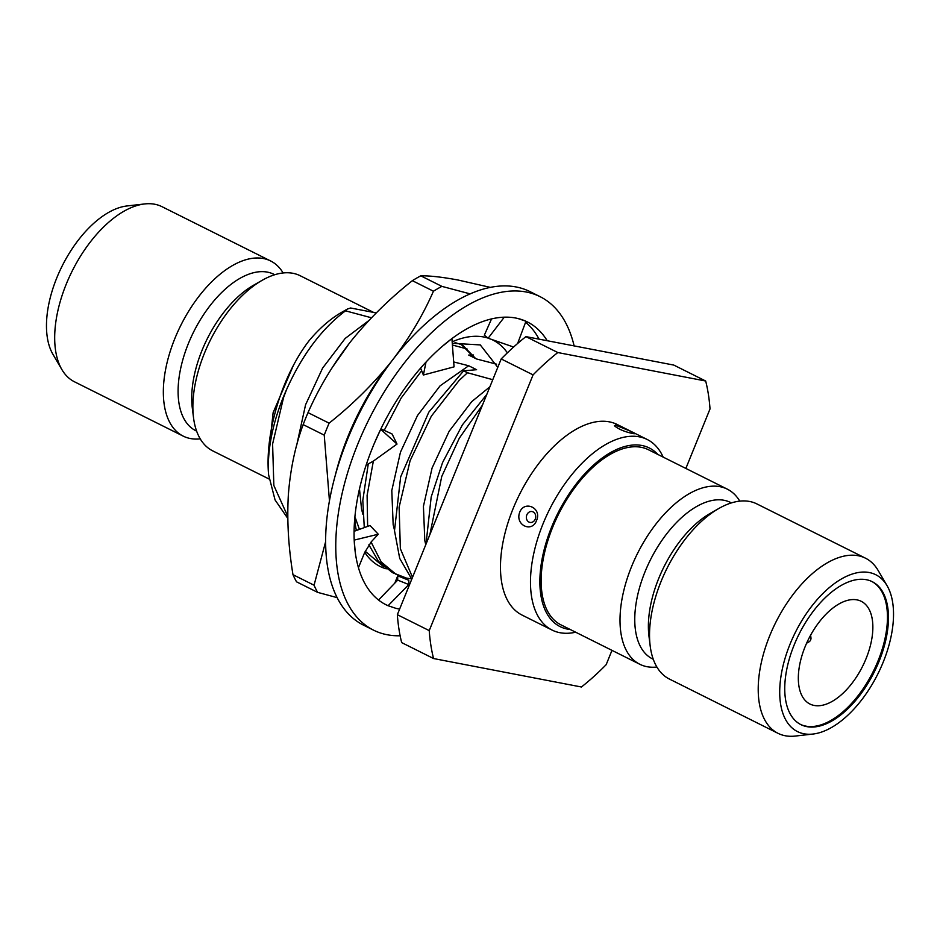 <?xml version="1.0" encoding="UTF-8"?>
<svg xmlns="http://www.w3.org/2000/svg" width="940" height="940" viewBox="0 0 940 940"><rect width="100%" height="100%" fill="white"/><g stroke="black" fill="none" stroke-linecap="round" stroke-linejoin="round"><path stroke-width="1.41" d="M525.589 322.267A158.096 83.308 -63.5 0 1 539.067 339.152M384.472 603.95L387.821 605.618A158.096 83.308 -63.5 0 1 386.105 604.808A158.096 83.308 -63.5 0 1 355.614 554.729A158.096 83.308 -63.5 0 1 355.214 551.945A158.096 83.308 -63.5 0 1 354.192 539.913A158.096 83.308 -63.5 0 1 372.722 447.217A158.096 83.308 -63.5 0 1 374.167 443.715A158.096 83.308 -63.5 0 1 380.665 429.38A158.096 83.308 -63.5 0 1 439.074 349.175A158.096 83.308 -63.5 0 1 441.518 347.013A158.096 83.308 -63.5 0 1 451.705 338.764A158.096 83.308 -63.5 0 1 515.79 318.049A158.096 83.308 -63.5 0 1 517.799 318.472A158.096 83.308 -63.5 0 1 525.719 321.163A158.096 83.308 -63.5 0 1 527.434 321.974A158.096 83.308 -63.5 0 1 547.197 340.715M399.641 609.061A158.096 83.308 -63.5 0 1 397.749 608.732L399.641 609.061M400.135 635.781A186.379 98.218 -63.5 0 1 373.462 630.117L363.345 625.065A186.379 98.218 -63.5 0 1 352.923 426.76A186.379 98.218 -63.5 0 1 516.225 286.982A186.379 98.218 -63.5 0 1 529.96 291.6L540.077 296.664A186.379 98.218 -63.5 0 1 574.129 345.897M373.462 630.117A186.379 98.218 -63.5 0 1 363.052 431.824A186.379 98.218 -63.5 0 1 526.353 292.034A186.379 98.218 -63.5 0 1 540.077 296.664M397.749 608.732A158.096 83.308 -63.5 0 1 395.752 608.298L387.821 605.618M378.562 600.026L397.702 580.121L397.69 575.844L408.806 580.274L408.818 584.551L388.067 605.748M408.712 586.713L408.736 584.633M408.818 584.551L397.702 580.121M354.192 539.913L355.214 551.945M358.446 567.689L364.697 552.438L371.429 541.652L378.268 534.226L354.439 540.042M354.086 531.312L370.031 525.53L378.268 534.226M380.665 429.38L374.167 443.715M366.142 465.089L373.298 461.152L397.009 444.056L380.9 429.498M380.923 428.828L392.109 434.01L397.009 444.056M451.705 338.764L441.518 347.013M426.02 362.076L423.376 375.013L454.055 366.859L451.94 338.894M420.615 368.092L423.376 375.013M525.719 321.163L517.799 318.472M517.635 343.476L525.954 321.28M504.275 317.18L488.142 338.224L513.616 347.036M491.526 318.93L484.335 335.192L488.142 338.224M337.061 597.605L317.626 592.365A188.505 99.335 -63.5 0 1 314.054 585.209L292.975 574.681C288.416 547.033 286.876 520.408 288.357 494.793C290.331 469.377 295.254 445.983 303.15 424.61L324.241 435.138A188.505 99.335 -63.5 0 1 329.106 423.164L308.014 412.625C318.848 387.938 333.007 364.332 350.491 341.796C368.468 319.459 389.089 299.084 412.355 280.672L433.446 291.212A188.505 99.335 -63.5 0 1 441.882 286.371L420.791 275.831C429.85 275.679 442.317 277.077 458.168 280.05L490.445 287.405M292.975 574.681A188.505 99.335 -63.5 0 0 296.535 581.825L317.626 592.365M314.054 585.209L325.569 541.922M329.435 500.656L324.241 435.138M329.106 423.164C352.382 404.694 373.004 384.319 390.97 362.029C408.489 339.457 422.647 315.852 433.446 291.212M441.882 286.371L470.223 293.903M412.355 280.672A188.505 99.335 -63.5 0 1 420.791 275.831M303.15 424.61A188.505 99.335 -63.5 0 1 308.014 412.625M393.167 359.291A166.415 87.69 -63.5 0 0 390.97 362.029A166.415 87.69 116.5 0 0 335.333 475.041M538.644 339.07A166.415 87.69 116.5 0 0 537.938 337.107M359.433 529.373L355.39 518.046M475.605 358.504L462.457 344.992L455.031 342.56M471.774 355.062L461.117 344.369M497.777 367.376L480.293 344.921L452.281 343.288M365.202 551.251L383.802 566.844M386.281 568.829A126.477 66.646 -63.5 0 1 364.744 552.309M356.342 530.501A126.477 66.646 -63.5 0 1 355.214 523.568A126.477 66.646 -63.5 0 1 354.721 518.798M452.163 341.855A126.477 66.646 -63.5 0 1 487.966 338.071M491.185 339.27A126.477 66.646 -63.5 0 1 507.377 352.841M412.519 577.348L400.358 548.713L399.124 507.189L410.099 460.718L431.307 416.22L459.225 380.324L467.474 372.745L463.632 370.818L428.805 412.155L400.628 476.956L394.495 530.689L399.712 558.431L411.791 579.134M368.28 463.913L362.805 500.315L364.274 527.622M368.88 544.789L378.479 561.427L392.509 572.66L406.397 578.088L411.555 578.876M421.661 370.724L401.169 398.008L384.213 430.344M373.356 461.105L367.105 495.368L367.634 526.4M371.077 542.039L381.17 561.92L396.363 574.587M349.574 342.959L331.738 368.28M287.757 516.307L273.846 485.487L272.6 443.974L283.575 397.503L286.536 389.654A126.477 66.646 116.5 0 0 268.617 474.876L275.056 499.939L287.781 518.422M482.443 405.14L459.319 438.169L441.73 476.521L429.874 534.601M467.474 372.745L492.772 379.69M489.881 386.81L471.704 401.65L449.132 431.296L432.083 468.003L423.423 506.331L424.798 540.594L425.773 544.683M453.679 361.935L468.696 365.754L440.073 385.846L417.513 415.492L400.452 452.199L391.792 490.527L393.167 524.79L394.459 529.984M359.48 488.894L361.536 508.987L362.828 514.192M496.579 364.18L476.615 358.998L468.707 355.05L473.525 355.003M286.536 389.654C302.081 354.932 321.738 328.659 345.497 310.835L371.488 317.779M368.915 320.493L345.18 338.435L322.62 368.081L305.559 404.788L296.723 445.113M468.696 365.754L476.603 369.702L463.632 370.818M467.039 348.952L452.41 345.027M486.791 394.424L462.386 424.892L442.552 462.586L431.19 496.966L426.008 544.107M376.247 312.926L350.573 307.991L347.389 309.048L345.497 310.835M268.252 457.604L273.117 412.684L293.421 365.355M268.617 474.876C264.61 431.554 282.94 374.285 309.237 340.527A106.502 56.118 -63.5 0 1 341.537 312.397L347.142 309.19M739.768 501.138A97.877 51.583 116.5 0 0 727.302 489.141A97.877 51.583 116.5 0 0 637.414 553.648A97.877 51.583 116.5 0 0 639.799 664.263A97.877 51.583 116.5 0 0 647.014 666.695A97.877 51.583 116.5 0 0 656.884 667.036M639.799 664.263L560.933 624.853A97.877 51.583 -63.5 0 1 555.47 520.713A97.877 51.583 -63.5 0 1 641.233 447.311A97.877 51.583 -63.5 0 1 648.436 449.743L727.302 489.141M806.79 726.62A79.877 42.089 116.5 0 0 876.773 666.707A79.877 42.089 116.5 0 0 872.308 581.719A79.877 42.089 116.5 0 0 798.953 634.359A79.877 42.089 116.5 0 0 800.904 724.634A79.877 42.089 116.5 0 0 806.79 726.62M803.888 733.764A87.655 46.189 116.5 0 0 812.959 734.046A87.655 46.189 116.5 0 0 877.925 673.827A87.655 46.189 116.5 0 0 887.078 585.714A87.655 46.189 116.5 0 0 799.059 625.417A87.655 46.189 116.5 0 0 803.888 733.764M887.078 585.714L878.113 570.415A97.877 51.583 116.5 0 0 865.505 558.196A97.877 51.583 116.5 0 0 775.618 622.703A97.877 51.583 116.5 0 0 778.003 733.318A97.877 51.583 116.5 0 0 785.217 735.75A97.877 51.583 116.5 0 0 795.346 736.055L812.959 734.046M865.505 558.196L756.865 503.911A97.877 51.583 116.5 0 0 718.83 508.481A97.877 51.583 116.5 0 0 650.175 645.874A97.877 51.583 116.5 0 0 669.362 679.033L778.003 733.318M718.83 508.481L710.252 513.381A87.408 46.06 116.5 0 0 648.952 636.086L650.175 645.874M731.426 502.9L730.58 502.489A87.408 46.06 116.5 0 0 650.304 560.087A87.408 46.06 116.5 0 0 652.442 658.87L653.277 659.293M800.398 724.376A79.877 42.089 116.5 0 0 805.78 726.115A79.877 42.089 116.5 0 0 875.539 666.695A79.877 42.089 116.5 0 0 871.803 581.472M814.169 705.447A57.41 30.256 116.5 0 0 864.459 662.394A57.41 30.256 116.5 0 0 861.252 601.318A57.41 30.256 116.5 0 0 808.529 639.153A57.41 30.256 116.5 0 0 809.939 704.025A57.41 30.256 116.5 0 0 814.169 705.447M807.577 641.104A2.667 1.398 116.5 0 0 808.283 641.973A2.667 1.398 116.5 0 0 809.129 641.785A2.667 1.398 116.5 0 0 810.985 638.048A2.667 1.398 116.5 0 0 809.528 637.214M615.512 425.127L629.882 430.966L634.43 433.74L632.879 433.599C624.407 431.683 618.25 429.063 614.419 425.738L615.512 425.127M647.237 439.497L617.227 424.504A106.502 56.118 116.5 0 0 609.379 421.86A106.502 56.118 116.5 0 0 516.06 501.737A106.502 56.118 116.5 0 0 522.017 615.054L552.027 630.047A106.502 56.118 -63.5 0 1 546.07 516.73A106.502 56.118 -63.5 0 1 639.388 436.853A106.502 56.118 -63.5 0 1 647.237 439.497A106.502 56.118 -63.5 0 1 663.17 457.099M575.668 632.221A106.502 56.118 -63.5 0 1 552.027 630.047M519.327 513.381C523.392 499.457 542.486 507.612 536.493 520.619C532.216 532.674 515.766 525.66 519.327 513.381M657.73 454.384A99.852 52.617 116.5 0 0 641.961 445.501A99.852 52.617 116.5 0 0 550.652 529.479A99.852 52.617 116.5 0 0 570.239 629.506M557.808 352.547L705.682 381.017L673.804 365.084L525.93 336.626L557.808 352.547A216.882 114.281 -63.5 0 0 533.074 374.884L501.196 358.951L397.35 614.689L429.228 630.611L533.074 374.884M611.975 650.363L606.171 664.674A216.882 114.281 -63.5 0 1 581.437 686.999L433.563 658.541L401.674 642.607A216.882 114.281 116.5 0 1 397.35 614.689M705.682 381.017A216.882 114.281 -63.5 0 1 710.017 408.935L685.859 468.437M433.563 658.541A216.882 114.281 -63.5 0 1 429.228 630.611M525.93 336.626A216.882 114.281 116.5 0 0 501.196 358.951M200.232 438.863A97.877 51.583 -63.5 0 1 183.136 436.089L74.495 381.805A97.877 51.583 -63.5 0 1 61.887 369.585L52.922 354.286A87.655 46.189 -63.5 0 1 62.075 266.173A87.655 46.189 -63.5 0 1 127.041 205.954L144.654 203.945A97.877 51.583 -63.5 0 1 154.783 204.25A97.877 51.583 -63.5 0 1 161.997 206.683L270.638 260.968A97.877 51.583 -63.5 0 1 283.116 272.964M61.887 369.585A97.877 51.583 -63.5 0 1 72.11 271.19A97.877 51.583 -63.5 0 1 144.654 203.945M183.136 436.089A97.877 51.583 -63.5 0 1 177.672 331.949A97.877 51.583 -63.5 0 1 263.423 258.535A97.877 51.583 -63.5 0 1 270.638 260.968M196.625 431.119L195.779 430.696A87.408 46.06 -63.5 0 1 190.891 337.695A87.408 46.06 -63.5 0 1 267.477 272.142A87.408 46.06 -63.5 0 1 273.916 274.316L274.762 274.727M269.204 479.083L212.699 450.859A97.877 51.583 -63.5 0 1 193.523 417.701L192.289 407.901A87.408 46.06 -63.5 0 1 253.6 285.208L262.166 280.308A97.877 51.583 -63.5 0 1 292.986 273.305A97.877 51.583 -63.5 0 1 300.201 275.737L373.627 312.421M193.523 417.701A97.877 51.583 -63.5 0 1 262.166 280.308M535.248 519.091A5.534 4.653 -79.1 0 0 530.724 511.536A5.534 4.653 -79.1 0 0 527.152 520.349A5.534 4.653 -79.1 0 0 535.248 519.091M394.777 583.164L397.69 575.926M810.985 638.048L810.633 635.17M809.129 641.785L806.602 643.218"/></g></svg>
